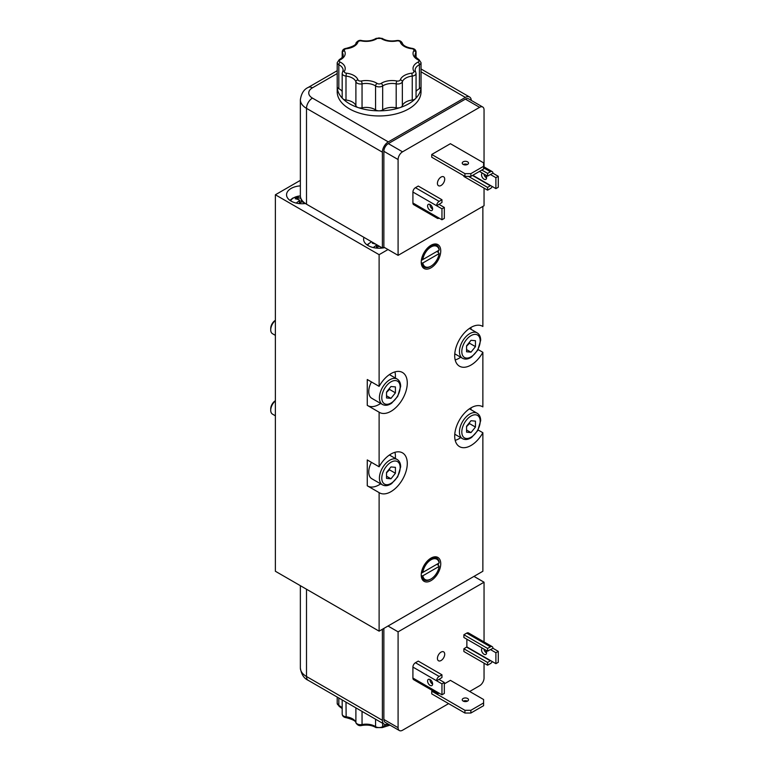 <?xml version="1.0" encoding="UTF-8"?>
<svg xmlns="http://www.w3.org/2000/svg" width="769" height="769" viewBox="0 0 769 769"><rect width="100%" height="100%" fill="white"/><g stroke="black" fill="none" stroke-linecap="round" stroke-linejoin="round"><path stroke-width="1.15" d="M484.047 166.883L484.047 109.9A6.287 3.634 120 0 0 482.74 107.026A6.287 3.634 120 0 0 479.596 107.333L402.533 151.829A6.287 3.634 120 0 0 398.092 159.529L398.092 255.356L484.047 205.736L484.047 188.107M482.74 107.026L468.513 98.807A6.287 3.634 120 0 0 465.37 99.124L388.307 143.611A6.287 3.634 120 0 0 383.866 151.31L383.866 247.147L382.385 248.003L382.385 152.166A8.382 4.845 -60 0 1 388.307 141.9L465.37 97.413A8.382 4.845 -60 0 1 469.561 97A8.382 4.845 -60 0 1 471.291 100.412M398.092 255.356L383.866 247.147M464.928 176.389L431.736 157.222L431.736 154.482L450.403 143.697L483.605 162.865L483.605 169.026L470.859 176.389L470.859 173.65L464.928 173.65L464.928 176.389L470.859 176.389M439.137 218.136L439.137 218.136A3.566 2.057 -60 0 1 437.359 218.319L413.645 204.631A3.566 2.057 -60 0 1 412.915 202.997L412.915 192.039A3.566 2.057 -60 0 1 415.433 187.684L418.249 186.05L441.954 199.748L441.954 202.478L438.993 204.362L444.328 207.447L444.328 218.396L441.954 219.761L441.954 208.812L444.328 207.447M492.275 186.521A3.566 2.057 -60 0 1 490.42 188.54L487.604 190.164L463.89 176.476L463.89 175.784M444.713 179.158A5.152 2.98 -60 0 1 442.463 184.349A5.152 2.98 -60 0 1 438.493 185.723A5.152 2.98 -60 0 1 438.493 179.773A5.152 2.98 -60 0 1 443.646 176.803A5.152 2.98 -60 0 1 444.713 179.158M306.504 204.198L306.504 108.362A8.382 4.845 -60 0 1 312.435 98.096A12.573 7.257 180 0 1 312.435 87.829A8.382 4.845 60 0 0 308.244 87.416C303.918 89.348 301.294 93.472 300.362 99.807L300.362 195.634A20.955 12.102 0 0 0 306.504 204.198L382.385 248.003M498.274 187.252L495.899 188.616L495.899 177.668L498.274 176.303L498.274 187.252M487.604 190.164L487.604 187.425L490.564 185.54L495.899 188.616M495.899 177.668L490.42 174.505L492.939 173.217L498.274 176.303M412.915 192.039L436.619 205.736L438.993 204.362M415.433 187.684L439.137 201.372A3.566 2.057 -60 0 0 436.619 205.736L441.954 208.812M437.359 218.319A3.566 2.057 -60 0 1 436.619 216.685L441.954 219.761M490.42 174.505L487.604 176.13L487.604 173.39L490.42 171.766A3.566 2.057 -60 0 1 492.198 171.593A3.566 2.057 -60 0 1 492.939 173.217M439.137 201.372L441.954 199.748M485.672 175.015A3.566 2.057 60 0 1 486.566 177.754A3.566 2.057 60 0 1 485.825 179.388A3.566 2.057 60 0 1 482.269 177.331A3.566 2.057 60 0 1 482.269 173.217A3.566 2.057 60 0 1 482.423 173.14M483.941 174.015A3.566 2.057 -120 0 0 486.566 177.918M429.958 204.458A3.566 2.057 -120 0 0 432.62 209.062M432.62 208.899A3.566 2.057 60 0 1 431.88 210.533A3.566 2.057 60 0 1 428.323 208.476A3.566 2.057 60 0 1 428.323 204.362A3.566 2.057 60 0 1 431.063 205.313A3.566 2.057 60 0 1 432.62 208.899M463.149 164.403A3.143 1.817 180 0 1 462.227 163.124A3.143 1.817 180 0 1 465.37 161.307A3.143 1.817 180 0 1 468.513 163.124A3.143 1.817 180 0 1 466.581 164.797A3.143 1.817 180 0 1 463.149 164.403M467.437 164.489A3.143 1.817 0 0 0 463.313 164.489M470.859 173.65L483.605 166.287M431.736 154.482L464.928 173.65M430.851 207.361L432.582 208.361M479.452 171.42L487.604 176.13M481.827 170.055L487.604 173.39M468.484 176.389L487.604 187.425M388.009 626.024L398.092 631.839L398.092 727.676A6.287 3.634 120 0 0 399.39 730.55A6.287 3.634 120 0 0 402.533 730.242L448.625 703.625M383.866 628.417L383.866 719.457A6.287 3.634 120 0 0 385.163 722.331L399.39 730.55M469.676 691.475L479.596 685.746A6.287 3.634 120 0 0 484.047 678.047L484.047 663.157M484.047 641.932L484.047 582.21L473.973 576.394M387.941 723.937A8.382 4.845 -60 0 1 384.116 724.148A8.382 4.845 -60 0 1 382.385 720.313L382.385 629.273M484.047 582.21L398.092 631.839M431.736 691.139L464.928 710.306L464.928 713.036L431.736 693.878L431.736 691.139L432.62 690.629M444.328 683.862L450.403 680.354L483.605 699.521L483.605 705.682L470.859 713.036L470.859 710.306L483.605 702.943M492.275 661.571A3.566 2.057 -60 0 1 490.42 663.589L487.604 665.214L463.89 651.516L463.89 648.786L466.86 646.902L466.86 639.202M490.42 649.555L487.604 651.18L463.89 637.491L463.89 634.752L466.706 633.127A3.566 2.057 -60 0 1 468.484 632.945L492.198 646.642A3.566 2.057 -60 0 1 492.939 648.267L498.274 651.353L498.274 662.301L495.899 663.666L495.899 652.718L498.274 651.353M439.137 693.186L439.137 693.186A3.566 2.057 -60 0 1 437.359 693.369L413.645 679.681A3.566 2.057 -60 0 1 412.915 678.047L412.915 667.088A3.566 2.057 -60 0 1 415.433 662.724L418.249 661.1L441.954 674.798L441.954 677.527L438.993 679.412L444.328 682.497L444.328 693.446L441.954 694.811L441.954 683.862L444.328 682.497M437.426 658.418A5.152 2.98 -60 0 1 439.676 653.227A5.152 2.98 -60 0 1 443.646 651.852A5.152 2.98 -60 0 1 443.646 657.803A5.152 2.98 -60 0 1 438.493 660.773A5.152 2.98 -60 0 1 437.426 658.418M412.915 667.088L436.619 680.786L438.993 679.412M415.433 662.724L439.137 676.422A3.566 2.057 -60 0 0 436.619 680.786L441.954 683.862M437.359 693.369A3.566 2.057 -60 0 1 436.619 691.735L441.954 694.811M487.604 665.214L487.604 662.474L490.564 660.59L495.899 663.666M495.899 652.718L490.564 649.642L492.939 648.267M487.604 651.18L487.604 648.44L490.42 646.816A3.566 2.057 -60 0 1 492.198 646.642M429.958 679.508A3.566 2.057 -120 0 0 432.62 684.112M432.62 683.949A3.566 2.057 60 0 1 431.88 685.583A3.566 2.057 60 0 1 428.323 683.526A3.566 2.057 60 0 1 428.323 679.412A3.566 2.057 60 0 1 431.063 680.363A3.566 2.057 60 0 1 432.62 683.949M485.672 650.065A3.566 2.057 60 0 1 486.566 652.804A3.566 2.057 60 0 1 485.825 654.438A3.566 2.057 60 0 1 482.269 652.381A3.566 2.057 60 0 1 482.269 648.267A3.566 2.057 60 0 1 482.423 648.19M483.941 649.065A3.566 2.057 -120 0 0 486.566 652.968M467.437 701.145A3.143 1.817 0 0 0 463.313 701.145M467.6 698.492A3.143 1.817 180 0 1 468.513 699.78A3.143 1.817 180 0 1 465.37 701.597A3.143 1.817 180 0 1 462.227 699.78A3.143 1.817 180 0 1 464.168 698.098A3.143 1.817 180 0 1 467.6 698.492M470.859 710.306L464.928 710.306M464.928 713.036L470.859 713.036M463.89 648.786L487.604 662.474M463.89 634.752L487.604 648.44M430.851 682.411L432.582 683.41M439.137 676.422L441.954 674.798M379.117 631.157L379.117 492.631L367.265 485.787L367.265 459.939L379.117 466.793L379.117 412.194L367.265 405.35L367.265 379.511L379.117 386.355L379.117 254.674L275.379 194.778L275.379 571.261L379.117 631.157L482.865 571.261L482.865 432.736A23.051 13.313 -60 0 1 459.478 446.626A23.051 13.313 -60 0 1 459.478 420.009A23.051 13.313 -60 0 1 482.528 406.695A23.051 13.313 -60 0 1 482.865 406.897L482.865 352.308A23.051 13.313 -60 0 1 459.478 366.198A23.051 13.313 -60 0 1 459.478 339.571A23.051 13.313 -60 0 1 482.528 326.267A23.051 13.313 -60 0 1 482.865 326.469L482.865 206.419M412.251 100.047A12.573 7.257 0 0 0 402.35 105.757A4.729 2.73 180 0 1 400.082 107.593A41.92 24.204 180 0 1 379.117 110.832A41.92 24.204 180 0 1 358.162 107.593A41.92 24.204 180 0 1 349.482 103.738A41.92 24.204 180 0 1 342.82 98.73A41.92 24.204 180 0 1 337.207 86.628L337.207 62.674A4.729 2.73 0 0 0 338.821 64.721L338.821 88.685A4.729 2.73 180 0 1 337.207 86.628L337.207 91.761A41.92 24.204 180 0 0 349.482 108.871A41.92 24.204 180 0 0 395.16 114.12A41.92 24.204 180 0 0 421.037 91.761L421.037 86.628A41.92 24.204 180 0 1 415.423 98.73A4.729 2.73 180 0 1 412.251 100.047L412.251 76.083A4.729 2.73 0 0 0 416.058 73.411L415.135 70.19A12.573 7.257 180 0 1 419.422 64.721A4.729 2.73 0 0 0 421.037 62.674L418.99 59.655C415.635 57.137 414.356 55.637 415.135 55.157A12.573 7.257 180 0 1 415.808 52.811A4.729 2.73 0 0 0 416.058 51.936C415.827 49.908 414.501 48.716 412.078 48.36C406.378 47.342 403.11 45.582 402.283 43.102C401.197 41.007 399.265 40.161 396.468 40.584C390.815 41.478 386.076 40.767 382.251 38.45L375.983 38.45C372.167 40.767 367.428 41.478 361.776 40.584C359.536 39.892 357.595 40.728 355.96 43.102C356.124 44.852 352.856 46.601 346.165 48.36C343.743 48.716 342.416 49.908 342.186 51.936A4.729 2.73 0 0 0 342.436 52.811L342.436 57.098M275.379 194.778L300.362 180.359M373.128 242.658A8.171 4.72 0 0 0 372.311 243.254A25.137 13.919 53.2 0 1 376.003 244.321M367.678 245.321A11.9 6.863 180 0 1 370.706 242.341A11.9 6.863 180 0 1 371.687 241.831M380.174 246.734A25.137 12.429 58.3 0 1 381.828 248.089M376.416 248.089A25.137 12.429 -58.3 0 1 378.396 246.474L379.848 246.474M376.541 247.983L376.358 245.301A25.137 16.447 118.1 0 0 373.311 247.58M478.097 429.986L482.865 432.736M482.865 326.469L482.192 326.075M471.003 327.402L471.003 329.286M478.097 349.549L482.865 352.308M482.865 406.897L482.192 406.513M471.003 407.839L471.003 409.723M379.117 386.355A23.051 13.313 -60 0 1 402.504 372.465A23.051 13.313 -60 0 1 402.504 399.092A23.051 13.313 -60 0 1 379.453 412.395A23.051 13.313 -60 0 1 379.117 412.194M379.117 466.793A23.051 13.313 -60 0 1 402.504 452.893A23.051 13.313 -60 0 1 402.504 479.52A23.051 13.313 -60 0 1 379.453 492.833A23.051 13.313 -60 0 1 379.117 492.631M455.19 359.93A23.051 13.313 120 0 0 460.708 357.22M367.928 405.734A23.051 13.313 120 0 0 380.674 403.427M395.353 378.021A23.051 13.313 120 0 0 394.939 371.888M382.453 404.456C385.202 405.878 388.258 405.446 391.632 403.177L397.698 396.41L400.659 386.442C400.63 382.962 399.447 380.492 397.131 379.04A14.669 8.469 120 0 0 385.817 382.972A14.669 8.469 120 0 0 379.415 397.736A14.669 8.469 120 0 0 382.453 404.456L371.783 398.294A14.669 8.469 -60 0 1 368.745 391.575A14.669 8.469 -60 0 1 371.456 381.933M367.928 486.171A23.051 13.313 120 0 0 380.674 483.855M395.353 458.449A23.051 13.313 120 0 0 394.939 452.316M382.453 484.883C385.202 486.306 388.258 485.883 391.632 483.605L397.698 476.838L400.659 466.87C400.63 463.39 399.447 460.929 397.131 459.478A14.669 8.469 120 0 0 385.817 463.399A14.669 8.469 120 0 0 379.415 478.164A14.669 8.469 120 0 0 382.453 484.883L371.783 478.722A14.669 8.469 -60 0 1 368.745 472.012A14.669 8.469 -60 0 1 371.456 462.361M455.19 440.358A23.051 13.313 120 0 0 460.708 437.657M421.239 575.01A13.784 7.959 120 0 0 421.883 578.653A13.784 7.959 120 0 0 437.888 573.357A13.784 7.959 120 0 0 434.466 556.852A13.784 7.959 120 0 0 421.239 575.01M433.533 557.044A12.573 7.257 -60 0 1 435.792 557.631L436.686 558.15A12.573 7.257 120 0 0 427.699 560.812A12.573 7.257 120 0 0 421.633 572.386L422.825 572.386L439.157 562.956L439.166 562.264A12.573 7.257 120 0 0 436.686 558.15M438.397 563.389A12.573 7.257 -60 0 1 438.272 565.177L439.157 566.378A11.737 6.777 -60 0 1 430.996 578.961A11.737 6.777 -60 0 1 422.825 575.808L421.633 575.808A12.573 7.257 120 0 0 424.113 579.932L423.219 579.413A12.573 7.257 -60 0 1 421.585 577.75M421.354 573.232L436.792 564.321L438.272 565.177M422.825 572.386A11.737 6.777 -60 0 1 430.996 559.794A11.737 6.777 -60 0 1 439.157 562.956M424.113 579.932A12.573 7.257 120 0 0 430.4 579.307L430.996 578.961M439.157 566.378L422.825 575.808M384.702 247.628A15.505 8.959 180 0 1 368.159 245.609A15.505 8.959 180 0 1 363.612 239.274A15.505 8.959 180 0 1 363.968 237.371M305.428 203.525A15.505 8.959 180 0 1 291.086 201.113A15.505 8.959 180 0 1 286.549 194.778A15.505 8.959 180 0 1 300.362 185.877M388.009 249.541L379.117 254.674M440.743 250.934A13.784 7.959 120 0 0 434.466 244.033A13.784 7.959 120 0 0 424.094 252.578A13.784 7.959 120 0 0 421.883 265.834A13.784 7.959 120 0 0 432.764 266.603A13.784 7.959 120 0 0 440.743 250.934M438.397 250.569A12.573 7.257 -60 0 1 438.272 252.357L439.157 253.559L422.825 262.988L421.633 262.988A12.573 7.257 120 0 0 424.113 267.103L423.219 266.593A12.573 7.257 -60 0 1 421.585 264.93M433.533 244.225A12.573 7.257 -60 0 1 435.792 244.811L436.686 245.33A12.573 7.257 120 0 0 427.699 247.993A12.573 7.257 120 0 0 421.633 259.566L422.825 259.566A11.737 6.777 -60 0 1 430.996 246.974A11.737 6.777 -60 0 1 439.157 250.136L439.166 249.444A12.573 7.257 120 0 0 436.686 245.33M421.354 260.412L436.792 251.501A12.573 7.257 -60 0 1 436.792 251.501L438.272 252.357M439.157 253.559A11.737 6.777 -60 0 1 430.996 266.141A11.737 6.777 -60 0 1 422.825 262.988M424.113 267.103A12.573 7.257 120 0 0 430.4 266.487L430.996 266.141M422.825 259.566L439.157 250.136M466.562 426.622L469.523 423.632L469.35 422.787M471.003 420.73L475.453 421.133L475.453 427.055L471.003 432.591L466.562 432.188L466.562 426.266L471.003 420.73M469.523 423.632L475.453 427.055M466.562 430.025L471.003 432.591M386.528 472.82L389.499 469.84L389.325 468.984M390.979 466.937L395.42 467.331L395.42 473.262L390.979 478.789L386.528 478.395L386.528 472.464L390.979 466.937M389.499 469.84L395.42 473.262M386.528 476.222L390.979 478.789M275.379 400.745A6.585 3.797 120 0 0 270.726 408.81L270.726 410.281A8.382 4.845 -60 0 1 275.379 400.909M275.379 415.808L272.466 414.116A8.382 4.845 -60 0 1 270.726 410.281M386.528 392.392L389.499 389.412L389.325 388.556M390.979 386.509L395.42 386.903L395.42 392.834L390.979 398.361L386.528 397.967L386.528 392.036L390.979 386.509M389.499 389.412L395.42 392.834M386.528 395.795L390.979 398.361M275.379 320.317A6.585 3.797 120 0 0 270.726 328.382L270.726 329.853A8.382 4.845 -60 0 1 275.379 320.481M275.379 335.371L272.466 333.688A8.382 4.845 -60 0 1 270.726 329.853M466.562 346.185L469.523 343.205L469.35 342.359M471.003 340.302L475.453 340.696L475.453 346.627L471.003 352.154L466.562 351.76L466.562 345.829L471.003 340.302M469.523 343.205L475.453 346.627M466.562 349.587L471.003 352.154M299.352 203.602A25.137 12.429 -58.3 0 1 301.333 201.987L302.784 201.987A25.137 12.429 58.3 0 1 304.764 203.602M301.025 198.642A25.137 14.957 -113 0 0 297.545 197.441A8.171 4.72 0 0 0 295.248 198.767A25.137 13.919 53.2 0 1 299.295 199.969L299.295 200.805A25.137 16.447 118.1 0 0 296.248 203.083M299.295 199.969L299.477 203.487M298.478 199.652L297.545 197.441M290.615 200.824A11.9 6.863 180 0 1 293.643 197.844A11.9 6.863 180 0 1 300.371 195.903M421.037 62.674L421.037 86.628A4.729 2.73 180 0 1 419.422 88.685A12.573 7.257 0 0 0 416.058 91.415M416.058 73.411L416.058 97.365A4.729 2.73 180 0 1 415.423 98.73A41.92 24.204 180 0 1 400.082 107.593A4.729 2.73 180 0 1 396.189 107.804A12.573 7.257 0 0 0 382.674 109.9A4.729 2.73 180 0 1 379.117 110.832A4.729 2.73 180 0 1 375.56 109.9A12.573 7.257 0 0 0 362.045 107.804A4.729 2.73 180 0 1 358.162 107.593A4.729 2.73 180 0 1 355.893 105.757A12.573 7.257 0 0 0 345.992 100.047A4.729 2.73 180 0 1 342.82 98.73A4.729 2.73 180 0 1 342.186 97.365L342.186 73.411A4.729 2.73 0 0 0 345.992 76.083L345.992 100.047M342.186 91.415A12.573 7.257 0 0 0 338.821 88.685M479.596 107.333L465.37 99.124M402.533 151.829L388.307 143.611M398.092 159.529L383.866 151.31M300.362 99.807A20.955 12.102 0 0 0 306.504 108.362L382.385 152.166M421.037 71.815L465.37 97.413M312.435 87.829L337.207 73.526M388.307 141.9L312.435 98.096M412.915 202.997L436.619 216.685M483.605 167.825L490.42 171.766M472.483 175.447L490.42 185.8M472.781 175.274L490.564 185.54M398.092 727.676L383.866 719.457M382.385 720.313L306.504 676.509A8.382 4.845 120 0 0 308.244 680.344L384.116 724.148M306.504 589.227L306.504 676.509A20.955 12.102 180 0 1 300.362 667.953C301.294 674.278 303.918 678.412 308.244 680.344M466.706 647.162L490.42 660.85M466.86 646.902L490.564 660.59M466.706 633.127L490.42 646.816M412.915 678.047L436.619 691.735M346.406 73.19A14.669 8.469 180 0 1 357.941 79.851A2.634 1.519 0 0 0 361.372 80.995A14.669 8.469 180 0 1 377.137 83.436A2.634 1.519 0 0 0 381.097 83.436A14.669 8.469 180 0 1 396.871 80.995A2.634 1.519 0 0 0 400.293 79.851A14.669 8.469 180 0 1 411.838 73.19A2.634 1.519 0 0 0 413.818 71.209A14.669 8.469 180 0 1 418.048 62.106A2.634 1.519 0 0 0 418.048 59.819A14.669 8.469 180 0 1 413.818 50.716A2.634 1.519 0 0 0 411.838 48.735A14.669 8.469 180 0 1 400.293 42.074A2.634 1.519 0 0 0 396.871 40.93A14.669 8.469 180 0 1 381.097 38.488A2.634 1.519 0 0 0 377.137 38.488A14.669 8.469 180 0 1 361.372 40.93A2.634 1.519 0 0 0 357.941 42.074A14.669 8.469 180 0 1 346.406 48.735A2.634 1.519 0 0 0 344.425 50.716A14.669 8.469 180 0 1 340.196 59.819A2.634 1.519 0 0 0 340.196 62.106A14.669 8.469 180 0 1 344.425 71.209A2.634 1.519 0 0 0 346.406 73.19L345.992 76.083A12.573 7.257 180 0 1 355.893 81.793A4.729 2.73 0 0 0 362.045 83.85A12.573 7.257 180 0 1 375.56 85.945A4.729 2.73 0 0 0 382.674 85.945A12.573 7.257 180 0 1 396.189 83.85A4.729 2.73 0 0 0 402.35 81.793L402.35 105.757M400.293 79.851A2.096 1.682 18.9 0 1 402.35 81.793A12.573 7.257 180 0 1 412.251 76.083L411.838 73.19M373.426 243.485A7.325 4.23 180 0 1 373.965 243.148M378.223 245.599L378.137 246.676M462.486 438.676C465.226 440.099 468.292 439.676 471.666 437.398L477.732 430.63L480.683 420.672C480.654 417.192 479.481 414.722 477.155 413.27A14.669 8.469 120 0 0 465.851 417.202A14.669 8.469 120 0 0 459.449 431.967A14.669 8.469 120 0 0 462.486 438.676L454.777 434.235M480.192 421.354A12.996 7.498 -60 0 1 466.408 438.503A12.996 7.498 -60 0 1 466.408 420.124A12.996 7.498 -60 0 1 480.192 421.354M400.168 467.562A12.996 7.498 -60 0 1 386.384 484.701A12.996 7.498 -60 0 1 386.384 466.331A12.996 7.498 -60 0 1 400.168 467.562M400.168 387.124A12.996 7.498 -60 0 1 386.384 404.273A12.996 7.498 -60 0 1 386.384 385.894A12.996 7.498 -60 0 1 400.168 387.124M462.486 358.248C465.226 359.671 468.292 359.248 471.666 356.97L477.732 350.203L480.683 340.244C480.654 336.755 479.481 334.294 477.155 332.842A14.669 8.469 120 0 0 465.851 336.774A14.669 8.469 120 0 0 459.449 351.539A14.669 8.469 120 0 0 462.486 358.248L454.777 353.798M480.192 340.927A12.996 7.498 -60 0 1 466.408 358.075A12.996 7.498 -60 0 1 466.408 339.696A12.996 7.498 -60 0 1 480.192 340.927M304.668 202.987L304.63 203.487M301.304 199.209L301.073 202.18M302.986 201.497L303.044 202.18M296.363 198.998A7.325 4.23 180 0 1 298.093 198.104M340.196 62.106A2.096 1.125 116.8 0 0 338.821 64.721A12.573 7.257 180 0 1 343.109 70.19L342.186 73.411M344.425 50.716A2.096 1.625 149.5 0 0 342.436 52.811A12.573 7.257 180 0 1 343.109 55.157C343.387 56.387 342.109 57.886 339.254 59.655L337.207 62.674M413.818 50.716A2.096 1.625 30.5 0 1 415.808 52.811L415.808 57.098M418.048 62.106A2.096 1.125 63.2 0 1 419.422 64.721L419.422 88.685M396.871 80.995A2.096 0.548 101.1 0 0 396.189 83.85L396.189 107.804M381.097 83.436A2.096 1.288 56.6 0 1 382.674 85.945L382.674 109.9M377.137 83.436A2.096 1.288 123.4 0 0 375.56 85.945L375.56 109.9M361.372 80.995A2.096 0.548 78.9 0 1 362.045 83.85L362.045 107.804M357.941 79.851A2.096 1.682 161.1 0 0 355.893 81.793L355.893 105.757M344.425 71.209A2.096 1.625 -149.5 0 0 342.618 71.853M340.196 59.819A2.096 1.125 -116.8 0 0 339.254 59.655M357.941 42.074A2.096 1.682 -161.1 0 0 355.96 43.102M377.137 38.488A2.096 1.288 -123.4 0 0 375.983 38.45M381.097 38.488A2.096 1.288 -56.6 0 1 382.251 38.45M400.293 42.074A2.096 1.682 -18.9 0 1 402.283 43.102M418.048 59.819A2.096 1.125 -63.2 0 1 418.99 59.655M413.818 71.209A2.096 1.625 -30.5 0 1 415.625 71.853M342.186 708.162A12.573 7.257 0 0 0 338.821 705.423A4.729 2.73 180 0 1 337.207 703.375L337.207 697.07M342.186 708.605L339.254 706.384A2.096 1.125 -63.2 0 1 338.821 705.423L338.821 697.992M388.787 724.427A12.573 7.257 0 0 0 382.674 726.638A4.729 2.73 180 0 1 375.56 726.638A12.573 7.257 0 0 0 362.045 724.552A4.729 2.73 180 0 1 355.893 722.495A12.573 7.257 0 0 0 345.992 716.785A4.729 2.73 180 0 1 342.186 714.113L342.186 699.944M390.027 725.148L382.251 727.599L375.983 727.599C372.167 725.273 367.428 724.561 361.776 725.465C359.536 726.157 357.595 725.311 355.96 722.947C356.124 721.197 352.856 719.438 346.165 717.679L345.992 702.145M355.96 722.947A2.096 1.682 -18.9 0 1 355.893 722.495L355.893 707.855M361.776 725.465A2.096 0.548 -101.1 0 0 362.045 724.552L362.045 711.412M375.983 727.599A2.096 1.288 -56.6 0 1 375.56 726.638L375.56 719.217M382.251 727.599A2.096 1.288 -123.4 0 0 382.674 726.638L382.674 723.321M421.037 68.979L469.561 97M308.244 87.416L337.207 70.69M483.605 166.623L492.198 171.593M300.362 585.69L300.362 667.953M371.542 241.745L366.996 244.85M376.675 244.811L376.973 247.608M477.155 413.27L469.446 408.82M397.131 459.478L389.422 455.027M397.131 379.04L389.422 374.59M477.155 332.842L469.446 328.392M299.612 200.325L299.91 203.112M300.371 195.864L292.816 198.075L289.923 200.363M342.186 57.435L342.186 51.936M416.058 57.435L416.058 51.936M339.254 706.384L337.207 703.375M346.165 717.679C343.743 717.333 342.416 716.141 342.186 714.113"/></g></svg>

